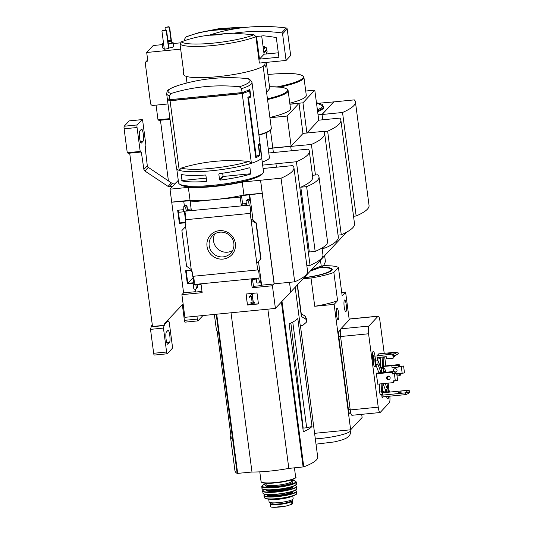 <?xml version="1.0" encoding="UTF-8"?>
<svg xmlns="http://www.w3.org/2000/svg" width="534" height="534" viewBox="0 0 534 534"><rect width="100%" height="100%" fill="white"/><g stroke="black" fill="none" stroke-linecap="round" stroke-linejoin="round"><path stroke-width="0.8" d="M185.645 222.311L179.845 222.878L178.182 210.216M194.236 282.686L187.801 283.32L186.139 270.658M187.801 283.294L193.088 277.633M193.114 276.292A4.192 0.808 -95.6 0 1 194.162 280.524A4.192 0.808 -95.6 0 1 193.835 284.515L193.275 284.862L193.715 288.253A1.101 1.068 -137 0 0 194.937 289.228L195.371 289.181A1.101 1.068 -137 0 0 196.305 288L195.905 284.976L201.078 284.468L202.159 292.672L181.9 294.661L183.583 292.859L170.019 189.169L188.335 187.367A43.287 7.122 -7.5 0 0 242.216 182.067L260.579 180.225L274.216 283.834L294.688 281.818L281.051 178.209A107.454 17.675 -7.5 0 0 293.94 167.669A107.454 17.675 -7.5 0 0 292.826 165.6L263.088 168.484M178.269 180.332L170.019 189.169M181.9 294.661L184.884 317.329L275.404 308.425L272.42 285.757L252.161 287.753L251.08 279.549L256.253 279.042L256.654 282.059A1.101 1.068 -137 0 0 257.869 283.033L258.302 282.993A1.101 1.068 -137 0 0 259.237 281.805L258.756 278.134L193.835 284.515M184.59 211.531A4.192 0.808 -95.6 0 1 185.638 215.763A4.192 0.808 -95.6 0 1 185.311 219.761L185.919 224.36L185.311 224.42L185.852 223.846M184.19 211.264L249.151 205.183L248.664 201.505A1.101 1.068 -137 0 0 247.449 200.537L247.015 200.577A1.101 1.068 -137 0 0 246.081 201.765L246.474 204.782L241.301 205.296L240.227 197.093L190.224 202.012L191.306 210.209L186.132 210.723L185.732 207.699A1.101 1.068 -137 0 0 184.51 206.725L184.083 206.765A1.101 1.068 -137 0 0 183.149 207.953L183.589 211.317L184.19 211.264M185.705 222.751L179.391 223.372L179.845 222.878M179.391 223.372L177.662 210.269L183.376 209.708M185.311 224.42L191.546 271.759L192.153 271.699L192.761 276.325L257.675 269.937L250.226 213.373L185.311 219.761M194.209 283.133L187.347 283.808L185.618 270.705L191.332 270.144M187.347 283.808L187.801 283.32M193.275 284.862L194.089 283.988M207.012 246.274A14.518 14.044 43 0 1 226.663 231.883A14.518 14.044 43 0 1 229.9 256.48A14.518 14.044 43 0 1 207.012 246.274M195.324 289.188L195.698 292.038L201.992 291.424M190.224 202.012L191.526 200.617L171.648 202.199M195.651 291.671L183.583 292.859M275.404 308.425L290.77 291.964L289.501 282.332L290.77 291.964L306.136 275.511L306.055 274.89L306.136 275.511L321.508 259.05L321.421 258.429L321.508 259.05L336.874 242.596L336.647 240.894L336.874 242.596L346.579 232.197M256.994 292.939L246 294.02L247.449 305.027L258.443 303.946L256.994 292.939M258.756 278.134A4.192 0.808 84.4 0 0 259.037 273.675A4.192 0.808 84.4 0 0 257.842 269.824A4.192 0.808 84.4 0 0 257.675 269.937M250.226 213.373A4.192 0.808 84.4 0 0 250.506 208.914A4.192 0.808 84.4 0 0 249.318 205.063A4.192 0.808 84.4 0 0 249.151 205.183M183.763 201.378L184.384 206.064M170.072 100.752L179.237 170.366A43.04 7.075 172.5 0 1 176.467 168.337L167.302 98.723A43.04 7.075 -7.5 0 0 170.072 100.752L242.236 93.65A43.04 7.075 -7.5 0 0 249.585 90.7L250.292 96.093A43.04 7.075 -7.5 0 1 247.829 97.268L255.786 157.704A43.04 7.075 172.5 0 0 259.971 155.434L258.696 145.722A43.04 7.075 172.5 0 0 259.844 144.494L261.119 154.206A43.04 7.075 172.5 0 0 261.32 153.325L261.814 157.103A43.04 7.075 172.5 0 1 251.401 163.264L242.236 93.65M167.362 98.169A43.04 7.075 -7.5 0 0 167.302 98.723M171.08 93.49L169.418 95.78L169.932 99.671A43.04 7.075 172.5 0 1 167.162 97.649L166.648 93.75C167.542 90.626 165.493 90.079 178.723 85.3A175.192 169.458 43 0 1 247.015 78.585A41.352 6.802 172.5 0 1 249.425 82.062A41.352 6.802 172.5 0 1 239.365 86.768A175.192 169.458 -137 0 0 171.08 93.49A41.352 6.802 172.5 0 1 178.723 85.3L178.723 85.3M242.843 92.329L242.983 93.39L170.787 100.492L170.666 99.598M253.343 92.823L252.642 87.422A43.04 7.075 -7.5 0 0 252.629 87.369M261.119 152.804A43.04 7.075 172.5 0 1 261.32 153.325M261.687 157.844L263.516 171.701A42.82 7.042 172.5 0 1 263.075 172.943A42.82 7.042 172.5 0 1 221.977 184.27A42.82 7.042 172.5 0 1 179.351 183.963A42.82 7.042 172.5 0 1 178.603 182.882L176.781 169.018M181.019 174.812L182.134 180.933A42.82 7.042 172.5 0 0 206.278 181.487L206.645 181.026L205.904 175.412L205.43 175.012A42.82 7.042 -7.5 0 1 181.286 174.458L181.019 174.812L181.34 174.471M218.833 174.137L219.574 179.751L220.075 180.125A42.82 7.042 172.5 0 0 250.239 174.231L250.726 173.643L249.985 168.03L249.391 167.756A42.82 7.042 -7.5 0 1 219.22 173.65L218.833 174.137L219.3 173.643M272.42 285.757L274.102 283.954L260.539 180.265M262.167 193.295L241.522 195.698L240.227 197.093M171.721 202.119L190.044 200.317A43.287 7.122 172.5 0 0 243.925 195.017L262.241 193.215M248.664 201.505L249.965 200.117A1.101 1.068 -137 0 0 248.744 199.142L248.317 199.182A1.101 1.068 -137 0 0 247.649 199.509L246.348 200.904M249.965 200.117L249.285 194.937M241.522 195.698L242.603 203.901L246.314 203.534M252.155 219.073L251.127 220.182L256.026 223.252L256.273 222.952L252.188 219.3M256.26 223.005L260.979 258.696L256.781 263.135M252.542 279.402L253.463 286.358L261.219 285.597L260.539 280.417A1.101 1.068 -137 0 1 260.265 281.271L258.963 282.666M184.083 206.765L185.385 205.376A1.101 1.068 -137 0 0 184.717 205.703L183.416 207.092M185.385 205.376L185.812 205.336A1.101 1.068 -137 0 1 187.033 206.304L187.427 209.328L191.139 208.961M182.121 230.301L185.605 226.623L182.121 230.301M197.373 284.829L197.607 286.604A1.101 1.068 -137 0 1 197.333 287.466L196.031 288.854M191.259 269.583L186.586 266.259L181.887 230.548M190.044 200.317L188.335 187.367M243.925 195.017L242.216 182.067M263.075 172.943L262.134 174.137A41.719 6.862 172.5 0 1 222.097 185.171A41.719 6.862 172.5 0 1 180.572 184.871L179.351 183.963M260.579 180.225L281.051 178.209M294.688 281.818A107.454 17.675 -7.5 0 0 307.577 271.279L293.94 167.669M209.188 245.74A12.629 12.215 43 0 1 212.285 235.908A12.629 12.215 43 0 1 229.86 235.601A12.629 12.215 43 0 1 230.748 253.149A12.629 12.215 43 0 1 217.819 256.253A12.629 12.215 43 0 1 209.188 245.74M232.617 250.506A12.629 12.215 43 0 1 213.56 241.054A12.629 12.215 43 0 1 214.795 233.865M246.147 294.007L247.449 305.027M247.582 304.887L258.423 303.819M251.394 294.841L249.131 296.837L249.411 297.371L251.314 296.096L252.161 302.531L250.846 302.658L250.953 303.479L254.618 303.118L254.511 302.297L253.196 302.431L252.188 294.768L251.527 294.701L249.131 296.837M254.618 303.118L254.645 302.157L253.33 302.284L252.188 294.768M252.322 294.621L251.527 294.701M252.148 302.404L250.846 302.658M258.463 261.353L261.6 285.183L261.219 285.597M249.665 194.523L253.043 220.155M241.301 205.296L242.603 203.901M252.161 287.753L253.463 286.358M274.102 283.954L261.6 285.183M186.132 210.723L187.427 209.328M256.026 223.252L260.726 258.963M251.401 163.264L248.937 161.455A175.192 169.458 -137 0 0 181.166 168.123L179.237 170.366M239.365 86.768L241.582 88.677A43.04 7.075 172.5 0 0 251.995 82.516C250.553 79.86 249.064 78.578 247.529 78.685L247.015 78.585M247.896 97.235L250.84 96.948L249.839 89.392A43.04 7.075 172.5 0 1 242.096 92.569L169.932 99.671M251.995 82.516L252.509 86.408A43.04 7.075 172.5 0 1 252.515 86.528L253.51 94.084A43.04 7.075 172.5 0 0 253.503 93.964L261.173 152.243A43.04 7.075 -7.5 0 1 261.073 152.931L259.791 143.219A43.04 7.075 -7.5 0 1 258.262 144.854L259.544 154.573A43.04 7.075 -7.5 0 1 256.2 156.389L248.524 98.102A43.04 7.075 172.5 0 0 250.84 96.948M241.582 88.677L242.096 92.569M246.454 91.007L249.585 90.7M242.983 93.39L244.519 91.748M222.665 173.196L223.038 176.04L219.574 179.751M223.038 176.04L223.526 176.427L220.075 180.125M223.526 176.427L250.626 173.764M181.353 174.471L182.087 180.071L181.76 180.425M182.087 180.071L182.581 180.459L182.134 180.933M182.581 180.459L206.264 178.129M258.583 144.614L259.844 144.494M257.728 155.654L259.971 155.434M255.619 156.442L256.2 156.389M247.943 98.163L248.524 98.102M183.255 68.779A41.058 6.755 -7.5 0 0 183.022 69.707A41.058 6.755 -7.5 0 0 183.489 70.535L180.005 44.075L181.373 41.846C190.324 38.435 199.663 36.219 209.395 35.191L224.941 33.662A15.453 2.543 172.5 0 1 209.395 35.191M224.941 33.662L233.665 33.215L253.977 34.703L255.893 36.612L259.377 63.072L286.091 60.442L290.676 55.529L287.179 28.949A1.101 1.068 -137 0 0 286.204 27.982A176.58 170.8 -137 0 0 238.251 28.302L213.987 30.278A15.453 2.543 172.5 0 1 229.527 28.749M287.759 151.149L269.436 152.918A43.287 7.122 -7.5 0 0 268.776 152.878M306.843 265.678L310.06 265.365L296.417 161.749A107.454 17.675 -7.5 0 0 309.306 151.209A107.454 17.675 -7.5 0 0 308.191 149.14L287.753 151.115M276.352 167.222L275.945 163.764L276.398 167.215M310.06 265.365A107.454 17.675 -7.5 0 0 322.943 254.825L322.049 248.01M300.796 187.227L306.636 186.646L315.16 251.407L309.326 251.981L300.796 187.227A107.454 17.675 -7.5 0 0 312.717 177.114L309.306 151.209M214.361 314.426L216.337 329.391A85.861 14.124 -7.5 0 0 217.124 330.94L231.335 438.868A85.861 14.124 -7.5 0 1 230.541 437.319L234.947 470.781A85.861 14.124 -7.5 0 0 237.156 473.424L251.981 472.029A39.069 6.428 -7.5 0 0 288.821 468.405L303.779 466.87A85.861 14.124 -7.5 0 0 317.697 456.971L300.428 325.773M230.902 435.617A85.861 14.124 -7.5 0 0 230.541 437.319M290.863 323.057L303.172 428.121A33.155 5.453 172.5 0 1 302.871 428.308M292.766 322.095L306.676 427.781L303.172 428.121M295.175 287.252L300.248 325.793L302.571 325.566L306.262 322.336M304.287 315.327L306.282 318.197A92.596 15.226 172.5 0 1 306.162 319.412L306.476 321.782A92.596 15.226 172.5 0 0 306.596 320.567L306.449 322.055M306.162 319.412L301.376 316.475L297.238 285.043M301.249 313.772L304.56 315.774M262.648 165.113L275.904 163.804M269.396 157.59L266.119 132.706L269.396 157.577A33.108 5.447 172.5 0 1 269.396 157.59A33.108 5.447 172.5 0 1 262.241 162.049M275.945 163.764L296.417 161.749M297.438 284.822L301.47 315.414A88.177 14.505 172.5 0 1 301.376 316.475M231.015 312.791L251.981 472.029M267.854 309.166L288.821 468.405M312.003 426.472L297.798 318.544A85.861 14.124 -7.5 0 1 289.121 323.858L303.332 431.786A85.861 14.124 -7.5 0 0 312.003 426.472L306.676 427.781M213.987 30.278C204.362 31.279 195.023 33.495 185.959 36.933L198.621 32.714L219.134 28.656L239.759 27.294L245.159 27.434M187.3 36.392A39.469 6.488 172.5 0 0 185.959 36.933L184.59 39.162L184.777 40.591M264.897 62.525L265.051 63.733A41.058 6.755 172.5 0 1 225.228 75.788A41.058 6.755 172.5 0 1 183.649 74.453L183.022 69.707M263.149 66.189L271.332 128.347A38.849 6.388 172.5 0 1 270.932 129.475A38.849 6.388 172.5 0 1 258.883 134.828M270.932 129.475L270.558 129.956A38.408 6.315 172.5 0 1 258.93 135.162M306.636 186.646A95.573 15.72 -7.5 0 0 319.005 176.887A95.573 15.72 -7.5 0 0 317.723 174.778L312.477 175.292M315.16 251.407A95.573 15.72 -7.5 0 0 327.529 241.648L319.005 176.887M209.134 35.217A176.58 170.8 43 0 1 238.251 28.302M286.091 60.442L282.586 33.862A1.101 1.068 -137 0 0 281.618 32.894A176.58 170.8 -137 0 0 233.665 33.215M259.497 59.12L278.895 57.211L276.352 37.901A0.441 0.427 -137 0 0 275.985 37.514A171.721 166.101 -137 0 0 263.456 35.798L256.947 36.439A0.441 0.427 -137 0 0 256.574 36.913L259.497 59.12L264.083 54.208L278.314 52.806M261.687 35.972L264.083 54.208M291.971 499.831A10.813 1.776 172.5 0 1 292.445 500.258A10.813 1.776 172.5 0 1 292.285 500.632L291.537 501.433A10.813 1.776 172.5 0 1 280.156 504.363A10.813 1.776 172.5 0 1 270.257 503.882A10.813 1.776 172.5 0 1 270.418 503.509L271.132 502.748M292.812 503.055L291.918 504.296L286.017 506.072L274.149 507.3C271.332 507.273 270.217 506.966 270.798 506.372M285.303 506.205A12.696 2.089 172.5 0 1 277.854 507.146L274.149 507.3M292.792 495.966L293.159 498.756A12.142 1.996 172.5 0 1 279.022 502.594A12.142 1.996 172.5 0 1 269.089 501.927L268.722 499.136M290.823 500.291L290.897 500.812A9.625 1.582 172.5 0 1 282.199 503.549A9.625 1.582 172.5 0 1 271.926 503.522L271.919 503.475M183.122 303.926L164.759 323.304L164.158 325.56A48.561 9.385 84.4 0 0 163.451 328.09L166.601 352.013A2.209 0.427 84.4 0 0 167.195 353.795A2.209 0.427 84.4 0 0 167.262 353.762L172.235 348.435A2.209 0.427 84.4 0 0 172.335 345.872L169.185 321.949A48.561 9.385 84.4 0 0 168.063 321.381L167.97 319.919M175.806 182.968L172.796 183.255L171.354 182.882L148.285 167.356L147.297 165.774L145.215 147.831A48.561 9.385 84.4 0 0 145.929 145.301L142.778 121.378A2.209 0.427 84.4 0 0 142.178 119.589A2.209 0.427 84.4 0 0 142.111 119.629L137.145 124.949A2.209 0.427 84.4 0 0 137.044 127.519L140.195 151.442A48.561 9.385 84.4 0 0 141.316 152.01L128.38 153.285A48.561 9.385 84.4 0 1 127.259 152.711L124.115 128.794A2.209 0.427 84.4 0 1 124.208 126.224L129.181 120.904A2.209 0.427 84.4 0 1 129.248 120.864A2.209 0.427 84.4 0 1 129.321 120.891M141.316 152.01L143.886 169.425L144.874 171L168.077 186.386L169.532 186.753L172.555 186.446M128.614 153.258L129.702 153.218L152.484 326.234L151.402 326.347L151.229 326.828A48.561 9.385 84.4 0 0 150.515 329.358L153.665 353.281A2.209 0.427 84.4 0 0 154.266 355.07A2.209 0.427 84.4 0 0 154.333 355.03M164.405 325.293L151.436 326.608M128.621 153.325A48.561 9.385 84.4 0 0 129.008 153.325L129.709 153.258M152.25 324.492A48.561 9.385 84.4 0 0 151.402 326.347M164.158 325.56L151.229 326.828M163.451 328.09L150.515 329.358M167.963 344.15L169.492 342.508A6.181 1.195 84.4 0 0 169.832 335.833A6.181 1.195 84.4 0 0 168.09 330.312A6.181 1.195 84.4 0 0 167.903 330.419L166.368 332.061A6.181 1.195 84.4 0 0 166.034 338.736A6.181 1.195 84.4 0 0 167.769 344.256A6.181 1.195 84.4 0 0 167.963 344.15L167.563 344.183M141.477 142.965L143.005 141.33A6.181 1.195 84.4 0 0 143.346 134.655A6.181 1.195 84.4 0 0 141.603 129.135A6.181 1.195 84.4 0 0 141.417 129.241L139.888 130.883A6.181 1.195 84.4 0 0 139.548 137.558A6.181 1.195 84.4 0 0 141.283 143.072A6.181 1.195 84.4 0 0 141.477 142.965L141.076 143.005M140.195 151.442L127.259 152.711M171.728 42.193A5.52 0.908 172.5 0 1 173.116 42.607L173.63 46.491A5.52 0.908 172.5 0 1 168.877 48.027M164.205 48.354A5.52 0.908 172.5 0 1 162.69 47.933L162.176 44.048A5.52 0.908 172.5 0 1 163.411 43.287M164.325 49.228L168.938 48.474L166.581 30.558L165.847 29.977L162.83 30.271L161.962 31.312L164.325 49.228M180.672 49.141L146.696 52.486L153.198 45.523L162.256 44.636M173.243 43.554L180.238 42.867M263.075 46.538L263.996 46.451L266.306 47.873M266.599 92.389L269.75 88.51L266.312 62.385M264.617 64.941L265.491 67.05L265.865 65.569M267.541 99.538A43.04 7.075 172.5 0 0 288.133 90.64L290.489 108.535A43.04 7.075 172.5 0 1 269.897 117.44M269.937 117.74L287.152 116.052L299 103.356L289.922 104.25M268.268 149.026A43.287 7.122 -7.5 0 0 272.807 148.072L273.395 152.53M272.807 148.072L311.415 144.46A115.771 19.037 -7.5 0 0 324.652 133.387A115.771 19.037 -7.5 0 0 323.644 131.357L302.958 133.393M268.255 148.939A43.287 7.122 -7.5 0 0 272.801 147.985L291.117 146.183L302.972 133.493L299 103.356M270.444 130.089L272.801 147.985M287.152 116.052L291.117 146.183M322.095 248.363L325.052 248.07A115.771 19.037 -7.5 0 0 338.296 237.003L324.652 133.387M325.052 248.07L324.799 246.127M315.434 175.005L311.415 144.46M291.29 150.802L290.723 146.496M146.696 52.486L147.838 61.116L147.19 61.183A2.209 2.136 -137 0 0 145.315 63.553L150.575 103.489A2.209 2.136 -137 0 0 153.018 105.432L167.996 103.956M263.996 46.451A65.268 10.733 172.5 0 1 263.502 49.762M168.631 48.801L166.274 30.885L166.581 30.558M166.274 30.885L165.54 30.304L165.847 29.977M165.54 30.304L162.523 30.598M171.013 40.37L169.331 27.614L168.597 27.027L165.58 27.327L165.019 28.035L165.286 30.031M165.58 27.327L168.904 26.7L169.638 27.281L171.374 40.471M169.331 27.614L169.638 27.281M167.876 40.41A4.192 0.688 172.5 0 1 168.09 40.39A4.192 0.688 172.5 0 1 171.521 40.624A4.192 0.688 172.5 0 1 168.056 41.765M163.351 41.866A4.192 0.688 172.5 0 1 163.204 41.719A4.192 0.688 172.5 0 1 163.311 41.532M167.91 40.651A2.757 0.454 172.5 0 1 170.099 40.811A2.757 0.454 172.5 0 1 168.023 41.532M171.521 40.624L171.808 42.78A4.192 0.688 172.5 0 1 168.337 43.928M163.638 44.028A4.192 0.688 172.5 0 1 163.491 43.875L163.204 41.719M173.116 42.607A5.52 0.908 172.5 0 1 168.37 44.142M163.698 44.469A5.52 0.908 172.5 0 1 162.176 44.048M323.831 131.571L327.636 131.197A115.771 19.037 -7.5 0 0 340.879 120.13A115.771 19.037 -7.5 0 0 339.871 118.101L318.751 120.177M302.952 133.353L306.91 132.966L318.765 120.27L314.793 90.139L305.715 91.034M289.909 104.11L302.945 102.828L314.793 90.139M306.91 132.966L302.945 102.828M279.642 87.122A43.04 7.075 172.5 0 0 303.926 77.417L306.282 95.319A43.04 7.075 172.5 0 1 289.788 103.222M338.049 235.127L341.279 234.806L327.636 131.197M341.279 234.806A115.771 19.037 -7.5 0 0 354.523 223.739L340.879 120.13M159.346 120.344L160.44 120.304L168.417 180.906M159.359 120.41A48.561 9.385 84.4 0 0 159.739 120.41L160.44 120.344M156.068 105.131L157.997 119.796A48.561 9.385 84.4 0 0 159.119 120.37L170.012 119.296M182.348 304.747L184.404 320.367A2.209 0.427 84.4 0 0 184.998 322.156A2.209 0.427 84.4 0 0 185.071 322.115M196.946 316.141L197.333 319.098A2.209 0.427 84.4 0 0 197.934 320.881A2.209 0.427 84.4 0 0 198.001 320.847L202.947 315.547M169.925 118.628L157.997 119.796M322.055 114.503L342.534 112.487A107.454 17.675 -7.5 0 0 355.424 101.947A107.454 17.675 -7.5 0 0 354.309 99.878L333.83 101.894L322.055 114.503L322.756 119.783M333.877 101.887L318.838 103.222M322.71 119.79L322.009 114.436L333.857 101.747M318.044 114.823L322.009 114.436M317.63 111.693A41.498 6.822 -7.5 0 0 323.811 107.127L323.697 106.279A41.498 6.822 172.5 0 1 317.523 110.845M353.535 216.25L356.158 215.99L342.534 112.487M356.158 215.99A107.454 17.675 -7.5 0 0 369.047 205.45L355.424 101.947M311.422 269.844L321.241 266.139L323.577 265.725L325.433 261.653L324.645 255.686M320.453 260.178L321.241 266.139M323.217 266.052A20.966 3.451 172.5 0 1 323.137 266.112L323.577 265.725M317.289 268.469A14.879 2.45 172.5 0 1 310.668 270.658M323.137 266.112A20.966 3.451 172.5 0 1 311.402 269.87M303.919 277.887A28.696 4.719 -7.5 0 0 332.261 269.396A28.696 4.719 -7.5 0 0 321.181 267.147M303.072 278.788L311.008 278.007L314.733 306.282L334.13 304.373L350.644 429.79L314.586 433.334M323.604 265.705A35.658 5.867 172.5 0 1 338.436 267.501L333.85 272.413A35.658 5.867 172.5 0 1 311.008 278.007M376.33 373.5L392.697 371.517L392.009 372.251L376.256 373.807M395.3 380.675L397.61 380.301L396.702 373.393L394.392 373.767L395.3 380.675L393.578 380.849A0.441 0.427 43 0 0 393.204 381.323L393.378 382.618L394.065 381.877L393.925 380.815M392.664 373.526L392.697 371.517M394.392 373.767L392.67 373.94A0.441 0.427 43 0 1 392.183 373.553L392.009 372.251M400.026 373.52L400.56 374.921L399.873 375.656L399.646 373.927L400.026 373.52L396.762 373.84M400.086 373.954A0.441 0.427 43 0 1 400.46 373.48L404.492 372.932L403.584 366.024L399.859 366.244A0.441 0.427 43 0 1 399.365 365.857L399.198 364.555L398.511 365.296L383.552 366.397M402.182 373.306L401.274 366.397L399.552 366.571A0.441 0.427 43 0 1 399.065 366.184L398.738 367.025L398.511 365.296M396.809 374.207L399.646 373.927M399.873 375.656L397.036 375.936M398.738 367.025L392.056 367.679L391.829 365.95M376.924 355.831L395.16 353.742L397.429 354.389L398.651 353.081L396.382 352.427L394.573 352.607M394.953 355.51L394.739 356.525L394.606 355.544M392.697 354.282L393.211 358.167L386.529 358.821L386.242 356.665L377.151 357.56M393.238 355.717L393.211 358.167M393.358 356.665L394.739 356.525M378.786 357.4L378.96 358.735L379.42 358.247L378.906 358.294M378.84 353.855L376.911 355.757L377.511 360.29L377.965 359.803L377.451 359.849M377.965 359.803L377.665 357.506M377.124 373.42L377.031 372.745L376.23 373.606L377.898 384.14M375.395 358.981L375.108 356.825A6.735 1.302 84.4 0 0 373.286 351.372A6.735 1.302 84.4 0 0 372.779 359.322L373.066 361.485A6.735 1.302 84.4 0 0 374.888 366.931A6.735 1.302 84.4 0 0 375.395 358.981L374.074 359.115M388.472 392.21A6.735 1.302 84.4 0 0 388.325 390.948L388.044 388.785A6.735 1.302 84.4 0 0 387.477 385.762M386.563 396.488A6.735 1.302 84.4 0 0 387.817 398.891A6.735 1.302 84.4 0 0 388.585 396.288M385.508 389.286A6.735 1.302 84.4 0 0 385.708 391.282L385.868 392.463M384.273 392.624L384.066 391.075L382.551 392.704M381.67 394.399L382.15 398.05L383.312 396.809M384.213 353.328L380.028 321.515A6.622 1.282 84.4 0 0 378.232 316.155A6.622 1.282 84.4 0 0 378.025 316.268L368.867 326.074A6.622 1.282 84.4 0 0 368.573 333.777L378.239 407.168A6.622 1.282 84.4 0 0 380.034 412.535A6.622 1.282 84.4 0 0 380.235 412.415L389.393 402.609A6.622 1.282 84.4 0 0 389.833 396.168M389.326 392.123L388.138 383.132M387.584 378.906L387.27 376.523M385.868 365.87L384.674 356.819M380.722 357.206L380.355 366.751M383.032 383.632L385.194 389.319L387.35 389.106L387.49 385.475L386.656 383.279M379.701 383.959L379.387 392.056L380.328 394.533L382.484 394.319L382.891 383.646M382.878 356.992L382.471 367.592A7.723 1.495 84.4 0 0 381.95 367.232A7.723 1.495 84.4 0 0 381.196 368.961L378.065 360.737L375.909 360.951L375.769 364.582L378.906 372.799A7.723 1.495 84.4 0 0 378.92 373.246M379.42 358.247L379.3 357.346M382.544 392.79L407.936 390.294L409.758 390.868L408.116 392.63L405.526 392.87L405.753 394.599L408.243 393.598L408.116 392.63M407.936 390.294L405.526 392.87L381.777 395.207M408.243 393.598L409.885 391.836L409.758 390.868M405.753 394.599L382.004 396.936M383.465 368.64L383.873 358L383.465 356.939M378.906 372.799L381.056 372.592A7.723 1.495 84.4 0 0 381.076 373.032M378.065 360.737L377.925 364.368L381.056 372.592M377.925 364.368L375.769 364.582M381.85 383.752L381.543 391.843L379.387 392.056M385.188 383.419L387.35 389.106M336.567 315.073A5.847 1.128 84.4 0 0 338.149 319.806A5.847 1.128 84.4 0 0 338.703 313.879A5.847 1.128 84.4 0 0 337.007 308.165A5.847 1.128 84.4 0 0 336.567 315.073M344.21 306.883A5.847 1.128 84.4 0 0 345.798 311.622A5.847 1.128 84.4 0 0 346.346 305.688A5.847 1.128 84.4 0 0 344.65 299.974A5.847 1.128 84.4 0 0 344.21 306.883M338.436 267.501L342.161 295.783L345.598 292.098L349.249 319.833M361.692 414.337L362.112 417.508L350.644 429.79M333.85 272.413L337.575 300.695L334.13 304.373M340.538 329.531L338.97 331.207A4.412 0.854 84.4 0 0 338.776 336.347L348.442 409.738A4.412 0.854 84.4 0 0 349.636 413.309L350.851 413.189M345.598 292.098L341.727 292.478M378.232 316.155L350.217 318.905A6.622 1.282 84.4 0 0 350.01 319.025L340.852 328.831A6.622 1.282 84.4 0 0 340.558 336.533L350.217 409.925A6.622 1.282 84.4 0 0 352.013 415.285L380.034 412.535M381.543 391.843L382.484 394.319M385.768 372.445A6.181 1.195 84.4 0 0 384.26 368.56L382.104 368.774A6.181 1.195 84.4 0 0 381.389 373.006M384.26 368.56A6.181 1.195 84.4 0 0 383.539 372.792M385.168 372.632A3.311 0.641 84.4 0 0 384.42 371.49A3.311 0.641 84.4 0 0 384.16 372.732M384.427 372.705A2.717 0.527 84.4 0 0 384.206 372.211M400.58 391.883L402.075 391.983L398.464 392.457L400.58 391.883M386.563 389.186A13.216 12.783 43 0 1 386.79 390.147A13.216 2.176 -7.5 0 0 386.863 389.827A13.243 13.243 0 0 0 386.716 389.173M386.863 389.947A12.796 12.375 43 0 1 387.037 391.382A13.216 2.176 172.5 0 1 387.09 391.542A13.216 2.176 172.5 0 1 387.01 391.822A13.216 12.783 43 0 1 387.03 392.35M386.723 392.377A13.216 12.783 -137 0 0 386.709 392.136A13.216 2.176 172.5 0 1 386.289 392.423M385.668 390.961A13.216 2.176 -7.5 0 0 386.489 390.467A13.216 12.783 -137 0 0 386.182 389.219M372.712 358.781A13.216 2.176 -7.5 0 0 373.533 358.287A13.216 12.783 -137 0 0 372.785 355.818A12.796 2.103 -7.5 0 0 373.086 355.504A13.216 12.783 43 0 1 373.827 357.967A13.216 2.176 -7.5 0 0 373.9 357.646A13.243 13.243 0 0 0 372.532 353.875M373.907 357.773A12.796 12.375 43 0 1 374.08 359.208A13.216 2.176 172.5 0 1 374.127 359.369A13.216 2.176 172.5 0 1 374.047 359.642A13.216 12.783 43 0 1 373.967 362.192A12.796 2.103 172.5 0 1 373.666 362.513A13.216 12.783 -137 0 0 373.753 359.963A13.216 2.176 172.5 0 1 372.932 360.457M385.742 391.515L387.037 391.382M386.429 390.18L386.79 390.147M385.835 392.223L386.709 392.136M385.795 391.936L387.01 391.822M372.779 359.335L374.08 359.208M373.473 358.007L373.827 357.967M372.872 360.043L373.753 359.963M372.839 359.762L374.047 359.642M387.217 376.463A1.822 1.762 -137 0 0 389.853 378.926M393.511 380.855A0.441 0.427 -137 0 0 393.511 380.996L393.204 381.323M392.183 373.553L392.49 373.219A0.441 0.427 -137 0 0 392.977 373.613L396.702 373.393M390.16 377.685A1.822 1.762 43 0 1 387.183 379.147A1.822 1.762 43 0 1 388.919 376.17A1.822 1.762 43 0 1 390.16 377.685M393.378 382.618L377.618 384.166M396.735 371.557A1.822 1.762 43 0 1 394.099 369.094M383.566 366.097L399.198 364.555M403.584 366.024L401.274 366.397M397.042 370.316A1.822 1.762 43 0 1 394.059 371.777A1.822 1.762 43 0 1 395.794 368.8A1.822 1.762 43 0 1 397.042 370.316M389.259 376.33L387.17 376.537M389.62 353.381L391.108 353.481L387.497 353.955L389.62 353.381M396.382 352.427L395.16 353.742M378.673 353.875L394.533 352.313M397.429 354.389L395.387 355.464L393.157 355.757L392.924 354.035M337.575 300.695A35.658 5.867 172.5 0 1 314.733 306.282M169.418 95.78A43.04 7.075 172.5 0 1 166.648 93.75M256.941 161.195A42.82 7.042 172.5 0 1 216.604 170.213A42.82 7.042 172.5 0 1 179.317 170.353M259.237 281.805L260.539 280.417M247.449 200.537L248.744 199.142M247.015 200.577L248.317 199.182M185.732 207.699L187.033 206.304M184.51 206.725L185.812 205.336M196.305 288L197.607 286.604M248.937 161.455A41.125 6.762 172.5 0 1 181.166 168.123M253.977 34.703A39.469 6.488 172.5 0 1 213.133 43.134A39.469 6.488 172.5 0 1 181.373 41.846M255.893 36.612A41.058 6.755 172.5 0 1 213.133 45.503A41.058 6.755 172.5 0 1 180.005 44.075M304.2 315.274A92.309 15.179 172.5 0 1 305.815 318.905M216.197 314.246L237.156 473.424M216.717 314.192L237.677 473.438M281.398 302.004L303.118 467.003M281.992 301.363L303.779 466.87M282.586 33.862L287.179 28.949M281.618 32.894L286.204 27.982M256.574 36.913L257.021 36.425M292.665 503.495L292.285 500.632M291.918 504.296L291.537 501.433M275.337 482.529A17.435 2.87 172.5 0 1 261.066 481.575L261.814 482.476C262.167 482.836 264.884 483.784 275.451 482.89C291.597 481.274 297.859 477.236 295.642 477.022A17.435 2.87 172.5 0 1 275.337 482.529M295.222 477.77A16.995 2.797 172.5 0 1 275.471 482.883A16.995 2.797 172.5 0 1 261.667 482.189M291.344 479.892L291.531 481.294A12.803 2.103 172.5 0 1 276.619 485.339A12.803 2.103 172.5 0 1 266.146 484.638L266.212 484.805M291.544 481.374A13.684 2.249 172.5 0 1 289.481 483.911A13.684 2.249 172.5 0 1 276.579 486.367A13.684 2.249 172.5 0 1 266.146 484.718M261.72 486.547A17.435 2.87 172.5 0 0 275.991 487.502A17.435 2.87 172.5 0 0 296.297 481.995L295.556 481.087L291.404 480.326A16.995 2.797 172.5 0 1 293.713 483.303A16.995 2.797 172.5 0 1 276.005 486.981A16.995 2.797 172.5 0 1 266.019 483.677L262.207 485.479L261.72 486.547L262.034 488.503C261.413 488.984 263.409 490.706 276.312 489.605A17.161 2.824 172.5 0 1 262.488 489.024M296.297 481.995L296.503 483.964A17.382 2.857 172.5 0 1 276.252 489.438A17.382 2.857 172.5 0 1 262.034 488.503M296.196 484.592A17.161 2.824 172.5 0 1 276.318 489.605C288.547 488.169 295.275 486.287 296.503 483.964M290.923 487.015A13.023 2.143 172.5 0 1 277.179 489.918A13.023 2.143 172.5 0 1 268.208 490.005M292.425 486.554A13.023 2.143 172.5 0 1 277.266 490.566A13.023 2.143 172.5 0 1 266.64 489.952M292.679 486.474A13.463 2.216 172.5 0 1 277.246 491.08A13.463 2.216 172.5 0 1 266.373 489.938M295.062 485.493A16.981 2.79 172.5 0 1 292.759 488.643A16.981 2.79 172.5 0 1 276.632 491.727A16.981 2.79 172.5 0 1 263.816 489.605M295.088 485.479L296.664 486.614A17.201 2.83 172.5 0 1 276.625 492.008A17.201 2.83 172.5 0 1 262.561 491.106L263.789 489.598M296.664 486.614L296.704 488.83A16.948 2.79 172.5 0 1 276.959 494.124A16.948 2.79 172.5 0 1 263.102 493.256C262.715 493.596 263.683 495.332 277.012 494.277A16.734 2.75 172.5 0 1 263.589 493.756M296.357 489.444A16.734 2.75 172.5 0 1 277.019 494.27C288.794 492.889 295.355 491.08 296.704 488.83M292.619 491.333A12.582 2.069 172.5 0 1 277.967 495.232A12.582 2.069 172.5 0 1 267.688 494.618M292.839 491.267A13.023 2.143 172.5 0 1 277.947 495.746A13.023 2.143 172.5 0 1 267.461 494.604M295.095 490.366A16.314 2.683 172.5 0 1 292.852 493.396A16.314 2.683 172.5 0 1 277.373 496.353A16.314 2.683 172.5 0 1 265.051 494.317M295.122 490.352L296.624 491.507A16.527 2.717 172.5 0 1 277.373 496.647A16.527 2.717 172.5 0 1 263.863 495.819L265.024 494.317M296.624 491.507L296.477 493.576A16.113 2.65 172.5 0 1 277.707 498.569A16.113 2.65 172.5 0 1 264.544 497.781L265.224 498.456C265.638 498.836 268.342 499.644 277.813 498.836A15.68 2.577 172.5 0 1 265.204 498.315M295.976 494.264A15.68 2.577 172.5 0 1 277.827 498.829C293.52 497.241 298.373 493.376 296.477 493.576M292.045 496.206A12.142 1.996 172.5 0 1 278.581 499.25A12.142 1.996 172.5 0 1 269.503 499.177M271.926 503.522L271.833 502.814M279.596 507.013L284.328 506.392A7.342 1.208 172.5 0 1 280.544 506.933A7.342 1.208 172.5 0 1 279.596 507.013L277.854 507.146A12.696 2.089 172.5 0 1 274.342 507.3M144.874 171L148.285 167.356M143.886 169.425L147.297 165.774M168.077 186.386L171.354 182.882M169.532 186.753L172.796 183.255M164.325 324.685L167.736 321.027M137.145 124.949L124.208 126.224M137.044 127.519L124.115 128.794M166.601 352.013L153.665 353.281M142.111 119.629L129.181 120.904M169.492 342.508L166.828 342.768M143.005 141.33L140.342 141.59M288.133 90.64L287.132 89.118L284.308 87.916L280.07 87.169L269.516 86.748A42.506 6.989 172.5 0 1 271.259 97.869A42.506 6.989 172.5 0 1 267.441 98.803M147.19 61.183L147.764 60.569M266.219 47.666L267.073 51.431A67.324 11.074 172.5 0 1 265.778 54.041M266.733 48.861A67.324 11.074 172.5 0 1 263.889 52.699M266.065 47.539A67.13 11.04 172.5 0 1 263.829 52.245M303.926 77.417C302.911 74.413 295.809 73.138 282.619 73.585A42.506 6.989 172.5 0 1 302.671 78.318A42.506 6.989 172.5 0 1 276.992 86.908M197.333 319.098L184.404 320.367M323.697 106.279L316.462 102.828A40.778 6.708 172.5 0 1 317.383 109.777M350.171 409.565L348.442 409.738M340.512 336.173L338.776 336.347M340.318 331.08L338.97 331.207M378.239 407.168L350.217 409.925M368.573 333.777L340.558 336.533M368.867 326.074L340.852 328.831M378.025 316.268L350.01 319.025M315.32 438.888A26.106 4.292 -7.5 0 0 320.42 438.474A26.106 4.292 -7.5 0 0 350.825 430.237L350.765 429.663M304.113 277.673A27.588 4.539 -7.5 0 0 329.745 271.279A27.588 4.539 -7.5 0 0 320.614 267.374M387.364 388.852L388.044 388.785M387.016 391.075L388.325 390.948M373.747 356.959L375.108 356.825M393.438 353.909L393.665 355.637M184.41 211.731L185.445 219.587M192.907 276.312L193.755 282.733M256.273 222.952L260.979 258.696M184.717 211.698L178.456 212.318M306.282 318.197L306.596 320.567M186.119 76.329L186.993 82.964M292.819 503.055L292.445 500.258M270.625 506.679L270.257 503.882M259.784 471.849L261.066 481.575M294.434 467.857L295.642 477.022M265.959 483.237L266.146 484.638M262.561 491.106L263.102 493.256M263.863 495.819L264.544 497.781M271.913 503.502L271.819 502.814M284.328 506.392L286.017 506.072M167.195 353.795L154.266 355.07M142.178 119.589L129.248 120.864M145.862 61.837L147.671 59.895M267.073 51.431L266.025 54.021M282.619 73.585A220.722 220.722 0 0 0 267.908 74.506M197.934 320.881L184.998 322.156M380.588 367.365L381.95 367.232M350.825 430.237C350.564 435.857 348.582 436.078 347.828 437.059C346.893 437.9 344.577 439.662 334.271 441.918L316.015 444.154M332.201 269.837L331.4 268.969L329.258 268.095L320.674 267.354M387.117 392.343A13.243 13.243 0 0 0 387.09 391.542M373.553 364.195A13.243 13.243 0 0 0 374.127 359.369"/></g></svg>
